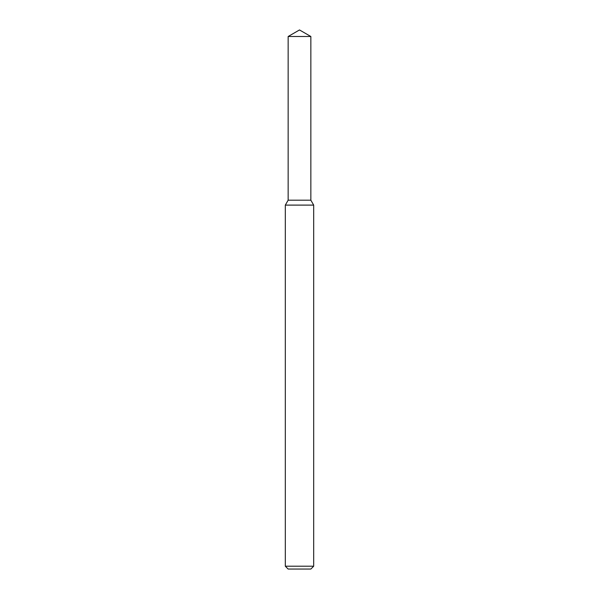 <?xml version="1.0" encoding="UTF-8"?>
<svg xmlns="http://www.w3.org/2000/svg" width="599" height="599" viewBox="0 0 599 599"><rect width="100%" height="100%" fill="white"/><g stroke="black" fill="none" stroke-linecap="round" stroke-linejoin="round"><path stroke-width="0.9" d="M288.149 36.502L288.149 200.193L310.851 200.193L313.689 205.105L285.311 205.105L288.149 200.193L310.851 200.193L310.851 36.502L288.149 36.502L299.5 29.95L310.851 36.502M313.689 566.212L310.851 569.05L288.149 569.05L285.311 566.212L313.689 566.212L313.689 205.105M285.311 566.212L285.311 205.105"/></g></svg>
